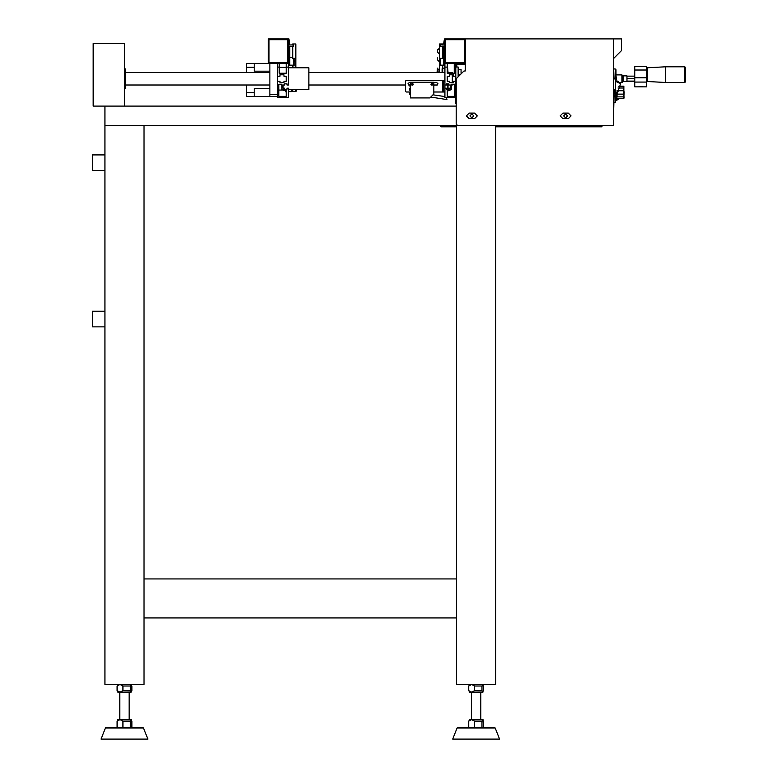 <?xml version="1.0" encoding="UTF-8"?>
<svg xmlns="http://www.w3.org/2000/svg" width="778" height="778" viewBox="0 0 778 778"><rect width="100%" height="100%" fill="white"/><g stroke="black" fill="none" stroke-linecap="round" stroke-linejoin="round"><path stroke-width="1.17" d="M104.933 170.577L92.426 170.577L92.426 154.948L104.933 154.948M685.574 67.608L685.574 81.671L684.786 82.449L684.786 66.82L685.574 67.608M685.574 79.91L685.574 69.359M665.248 82.449L647.277 81.476L647.277 67.803L665.248 66.82L665.248 82.449L684.786 82.449M443.314 80.319L442.74 80.319L442.74 92.037L443.314 92.037L443.314 80.319L444.88 80.319M443.703 46.563L443.703 65.196L444.481 65.974L444.88 46.563L440.737 46.563L439.949 44.803L444.88 44.998M444.481 65.974L444.092 46.563M442.692 72.5L442.692 65.196L443.703 65.196L440.183 65.196L440.183 58.321M440.183 65.196L439.794 58.321M439.794 65.974L439.56 44.093M124.47 68.989L125.647 68.989L125.647 88.527L124.47 88.527M294.055 58.321L294.055 65.974L293.656 58.321M293.267 58.321L293.656 65.974M289.756 46.563L289.756 65.196L293.267 65.196M289.358 46.563L289.756 65.196M288.969 46.563L288.969 65.974M130.723 692.216L131.375 692.07L130.344 690.65L130.344 685.963L131.375 684.543L131.871 690.65L131.365 692.07L118.217 692.216L119.783 692.216L119.783 719.562L130.723 719.562L129.158 719.562L129.158 692.216L130.723 692.216L121.378 692.216M601.948 125.647L601.948 126.814L598.049 126.814L598.049 125.647M523.808 125.647L523.808 126.814L495.674 126.814M615.476 100.245L616.409 100.245L616.409 92.504M616.409 100.245L617.197 97.999M617.042 90.754L623.83 90.754L624.102 92.426L623.83 96.812L617.042 96.812L617.042 90.462M617.042 98.68L623.83 98.68L617.042 98.485M618.88 86.377L623.83 86.183L623.83 98.68M623.83 90.754L623.83 88.05L618.033 88.05M623.052 78.452L623.052 81.612L626.961 81.612L626.961 75.904L623.052 75.904L623.052 78.452M618.753 82.517L618.753 81.885L618.753 82.517M616.02 81.447L615.476 79.375M615.476 101.578L616.02 100.245M616.02 76.497L616.565 77.197L616.02 81.019M616.565 79.162L616.565 78.461M453.467 82.701L452.3 82.701L453.467 82.701L452.3 82.701L452.3 74.805L453.467 74.805L453.467 76.254L455.82 76.254L455.82 81.252L453.467 81.252L453.467 82.701L449.49 82.701L449.49 81.252L447.224 81.252L447.224 76.254L449.49 76.254L449.49 74.805L453.467 74.805M454.255 70.944L454.255 73.249L452.3 73.249L452.3 72.5L447.224 72.5L447.224 69.456M447.224 93.681L447.224 90.481L447.224 96.336L454.644 96.336L454.644 84.267L451.522 84.267L451.522 89.344L451.522 85.006L452.3 85.006L452.3 84.267L454.644 84.267L454.644 90.404L454.255 84.267L452.3 84.267L454.255 84.267M613.677 38.9L621.486 38.9L621.486 50.619L613.677 58.438L613.677 38.9L465.195 38.9L465.195 70.944L464.019 70.944L456.209 78.753L456.209 124.081L457.765 125.647L613.677 125.647L613.677 58.438M104.933 326.877L92.426 326.877L92.426 311.239L104.933 311.239M409.588 85.201L408.615 85.006L409.588 85.201M471.449 719.562L480.823 719.562L480.823 692.216L482.389 692.216L471.449 692.216L471.449 719.562L469.883 719.562L483.031 719.699L483.537 727.381L483.537 721.128M469.231 684.543L469.883 684.397L468.735 685.963L468.735 690.65L468.735 685.963L471.663 684.484L474.599 685.963L474.599 690.65L474.599 685.963L482 685.963L482 690.65L474.599 690.65L471.663 692.128L468.735 690.65L469.883 692.216L483.021 692.07L482 690.65L482 685.963L483.041 684.543L483.537 690.65L482.389 692.216M447.613 72.5L447.613 68.201L448.002 72.5M437.061 72.5L437.45 68.201L437.45 72.5M437.839 72.5L437.839 68.201L438.228 72.5M448.002 85.006L448.002 89.305L448.78 89.305L446.436 89.305L446.436 88.177L444.88 88.177L444.88 97.513L455.82 97.513L456.209 105.059M448.002 90.481L447.613 91.648L447.613 90.481M442.137 68.756L442.137 72.5M447.613 89.305L447.613 85.006M433.813 85.201L437.061 85.006M285.847 90.481L285.847 91.648L285.458 90.481M291.711 89.694L291.312 91.648L291.312 89.694M296.399 89.694L296 91.648L296 89.694M295.611 89.694L296 91.648M292.723 44.998L292.723 43.938L295.844 43.938L295.844 58.321L292.723 58.321L292.723 46.563L293.501 44.803L288.58 44.998M292.723 89.694L292.723 91.415L295.611 91.415M287.802 39.678L269.042 39.678L269.042 62.503L287.802 62.503L287.802 39.678L288.58 38.9L288.58 63.281L268.264 63.281L268.264 38.9L288.969 38.9L289.756 44.998M292.723 44.881L289.756 44.881L289.358 44.093L289.358 44.998M288.969 44.19L288.969 44.998M447.224 63.281L447.224 73.249L454.255 73.249L454.255 71.333M450.345 86.572L450.345 88.177L450.345 85.006L444.88 85.006M455.82 63.281L455.82 76.254M447.224 67.151L444.88 67.151L444.88 38.9L465.195 38.9L464.408 39.678L445.658 39.678L445.658 62.503L464.408 62.503L464.408 39.678M447.224 92.426L447.613 91.648M454.255 73.249L452.3 73.249L454.255 73.249L454.255 63.281M444.685 44.998L444.121 43.665L444.092 44.998M288.58 67.812L308.895 67.812L308.895 89.694L288.58 89.694M287.802 62.503L288.58 63.281L288.58 84.967L287.014 84.967L287.014 83.839L284.67 83.839L284.67 84.967L283.114 84.967L283.114 88.177L284.67 88.177L284.67 89.305L287.014 89.305L287.014 88.177L288.58 88.177L288.58 97.513L277.639 97.513L277.639 63.281M277.639 94.381L269.83 94.381L269.83 63.281M439.56 58.321L442.692 58.311L439.56 58.321L439.56 43.938L442.692 43.938L442.692 44.998M442.692 58.321L442.692 46.563M105.458 728.033L106.109 727.381L142.841 727.381L143.483 728.033L105.458 728.033L101.023 739.1L147.917 739.1L143.483 728.033M119.783 719.562L131.365 719.699L131.871 727.381L131.871 721.128M117.566 684.543L118.217 684.397L117.07 685.963L117.07 690.65L117.07 685.963L120.007 684.484L122.934 685.963L122.934 690.65L122.934 685.963L130.344 685.963L130.344 690.65L122.934 690.65L120.007 692.128L117.07 690.65L117.566 692.07L119.783 692.216M286.236 90.481L286.236 96.336L278.816 96.336L278.816 84.267L281.937 84.267L281.937 89.344L283.503 89.344L283.503 90.481L286.236 90.481L286.236 93.681M285.847 91.648L286.236 92.426M278.816 90.083L283.503 90.083M286.236 67.423L279.205 67.423M279.205 63.281L279.205 67.151L277.639 67.151M288.58 67.151L286.236 67.151L286.236 63.281M444.481 44.998L444.481 44.19M443.703 44.998L442.692 44.881M634.77 70.049L634.77 66.558L646.499 66.577L646.499 70.049L634.77 70.049L634.77 77.819L646.499 77.819L646.499 82.118L634.77 82.118L634.77 77.819M634.77 82.118L634.77 86.825L646.499 86.825L646.499 82.118M465.195 64.691L456.793 64.691L456.793 67.034M410.366 94.449L409.588 94.449L409.588 92.494L410.366 92.494M410.366 90.151L409.588 90.151L409.588 88.196L410.366 88.196M409.977 86.601L409.977 84.452L410.366 86.601M430.749 97.055L447.01 99.555L446.368 97.513M457.114 728.033L457.765 727.381L494.497 727.381L495.148 728.033L457.114 728.033L452.689 739.1L499.583 739.1L495.148 728.033M619.006 82.663L621.885 82.663L621.885 74.844L623.052 75.904M617.975 82.128L617.975 81.097L618.753 81.885M616.584 99.856L617.975 99.856L617.975 98.68M647.277 71.119L646.654 71.119L646.499 77.995M614.406 89.733L614.406 93.516M613.92 89.733L613.92 93.516M410.366 82.468L409.316 82.468L407.954 83.839L409.316 85.201M469.883 115.873L471.838 117.828L473.792 115.873L471.838 113.919L469.883 115.873M563.661 115.873L565.616 117.828L567.57 115.873L565.616 113.919L563.661 115.873M562.873 113.141L560.141 115.873L562.873 118.606L568.348 118.606L571.081 115.873L568.348 113.141L562.873 113.141M469.105 113.141L466.362 115.873L469.105 118.606L474.57 118.606L477.303 115.873L474.57 113.141L469.105 113.141M411.338 84.228L412.321 83.246L413.293 84.228L412.321 85.201L411.338 84.228M430.876 84.228L431.858 83.246L432.831 84.228L431.858 85.201L430.876 84.228M437.567 59.799L437.615 57.825M437.567 58.943L437.596 59.478M295.883 58.943L295.864 58.418M295.883 58.087L295.883 59.673M436.672 85.201L438.033 83.839L436.672 82.468L433.813 82.468M444.88 92.037L443.314 92.037M443.314 91.259L444.88 91.259L444.88 81.097L443.314 81.097M442.74 92.037L433.813 92.037M410.366 92.037L406.194 92.037L405.406 91.259L405.406 81.097L406.194 80.319L442.74 80.319M456.598 125.647L495.674 125.647L495.674 684.397L456.598 684.397L456.598 125.647M456.209 106.109L104.933 106.109L104.933 125.647L144.008 125.647L144.008 684.397L104.933 684.397L104.933 125.647L585.542 125.647M437.567 50.434L437.567 51.134M437.567 52.087L439.405 53.935L437.596 52.184L437.567 50.278M437.567 51.387L437.567 51.98M117.566 719.708L118.217 719.562L117.07 721.128L117.07 727.381L117.07 721.128L120.007 719.65L122.934 721.128L122.934 727.381L122.934 721.128L130.344 721.128L131.375 719.708L130.723 719.562M130.344 727.381L130.344 721.128L130.344 727.381M523.808 126.814L598.049 126.814M519.899 126.814L519.899 125.647M623.83 96.812L624.024 97.532M624.082 97.143L624.082 96.637M623.83 86.377L623.83 88.05M623.83 94.099L617.042 94.099M613.677 68.989L614.066 79.181M614.066 93.545L614.066 94.838M614.066 97.143L613.677 111.964M626.961 78.452L634.77 78.452M626.961 76.156L634.77 76.156M626.961 81.35L634.77 81.35M626.961 81.058L634.77 81.058M268.264 63.281L269.042 62.503M268.264 38.9L269.042 39.678M464.408 62.503L465.195 63.397L455.82 63.397M469.231 719.708L469.883 719.562L468.735 721.128L468.735 727.381L468.735 721.128L471.663 719.65L474.599 721.128L474.599 727.381L474.599 721.128L482 721.128L483.041 719.708L482.389 719.562M482 727.381L482 721.128L482 727.381M295.883 59.877L295.844 67.812M295.844 50.444L295.844 51.406M295.844 51.523L295.844 52.184M295.883 50.794L295.844 50.074M295.883 51.766L295.883 51.134M615.233 78.247L615.233 68.989L616.02 69.767L616.02 79.93M292.723 65.196L292.723 67.812M456.598 126.814L440.97 126.814L440.97 125.88M463.63 64.691L463.63 63.397M614.066 78.247L615.476 78.247L615.476 102.706L614.066 102.706M456.598 578.9L456.598 617.975L144.008 617.975L144.008 578.9L456.598 578.9M465.195 63.281L444.88 63.281L445.658 62.503M443.703 43.665L444.481 38.9L445.658 39.678M124.47 106.109L124.47 43.587L93.214 43.587L93.214 106.109L93.214 43.587L124.47 43.587L124.47 106.109L93.214 106.109L124.47 106.109M451.522 89.344L449.956 89.344L449.956 90.481L447.224 90.481M444.88 67.151L444.88 84.967L446.436 84.967L446.436 83.839L448.78 83.839L448.78 84.967L450.345 84.967L450.345 88.177L448.78 88.177L448.78 89.305M455.82 81.252L455.82 103.766M439.949 45.776L440.134 46.281M439.56 72.5L439.405 65.974M131.871 690.65L131.871 685.963M286.236 67.151L286.236 73.249L279.205 73.249L279.205 67.151M277.639 81.252L279.983 81.252L279.983 82.701L283.97 82.701L283.97 81.252L286.236 81.252L286.236 76.254L283.97 76.254L283.97 74.805L279.983 74.805L279.983 76.254L277.639 76.254M288.58 46.563L292.723 46.563M293.501 45.776L293.316 46.281M289.756 43.665L288.774 44.998M269.83 88.643L254.192 88.643L254.192 92.553L246.383 92.553L246.383 96.453L277.639 96.453M254.192 92.553L254.192 96.453M246.383 72.5L246.383 67.307L254.192 67.307L254.192 71.216L269.83 71.216M246.383 92.553L246.383 85.006M246.383 67.307L246.383 63.397L254.192 63.397L254.192 67.307M254.192 63.397L269.83 63.397M269.83 94.381L269.83 96.453M638.991 86.523L642.278 86.523L638.991 86.523M646.499 77.819L646.499 70.049M458.164 76.798L458.164 67.034L455.82 67.034M615.476 81.32L620.552 83.732L615.476 99.36M458.164 69.378L461.091 69.378L461.091 73.871M458.164 76.166L458.796 76.166M432.957 94.838L444.88 96.579M410.366 97.902L410.366 82.273L433.813 82.273L433.813 93.992L429.903 97.902L410.366 97.902M483.537 690.65L483.537 685.963M613.92 96.618L613.92 94.897M614.406 90.559L613.92 90.559M614.406 96.618L613.92 96.521M614.406 96.521L613.92 96.161M614.406 96.161L613.92 95.383M614.406 95.383L614.406 94.897M614.406 95.859L613.92 95.859M614.406 96.151L613.92 96.151M616.02 78.753L615.476 78.753M455.82 67.151L454.255 67.151M458.164 74.493L460.469 74.493M437.596 60.013L439.405 61.754L437.606 60.032M684.786 66.82L665.248 66.82M295.864 60.003L294.055 61.754M437.8 49.607L439.405 48.324L437.596 50.074M131.365 684.533L130.723 684.397L131.365 684.533M618.996 86.183L623.83 86.183M621.885 82.663L623.052 81.612M616.02 74.844L621.885 74.844M616.02 81.097L617.975 81.097M617.975 99.856L618.753 99.078M453.467 74.844L452.3 74.844M444.88 72.5L308.895 72.5M269.83 72.5L125.647 72.5M437.372 85.006L433.813 85.006M432.442 85.006L431.265 85.006M412.904 85.006L411.737 85.006M405.406 85.006L308.895 85.006M269.83 85.006L125.647 85.006M453.467 82.663L452.3 82.663M483.031 684.533L482.389 684.397L483.031 684.533M438.228 69.378L439.56 69.378M442.692 68.201L444.88 68.201M291.312 91.648L288.58 91.648M292.723 90.481L291.711 90.481M614.066 68.989L615.233 68.989M295.844 58.321L292.723 58.321M288.969 58.165L289.756 57.378L292.723 57.378M647.277 78.15L646.654 78.15M117.566 692.07L118.217 692.216M444.481 58.165L442.692 57.378M634.77 86.825L646.499 86.825M634.77 66.558L646.499 66.558M469.231 692.07L469.883 692.216"/></g></svg>
